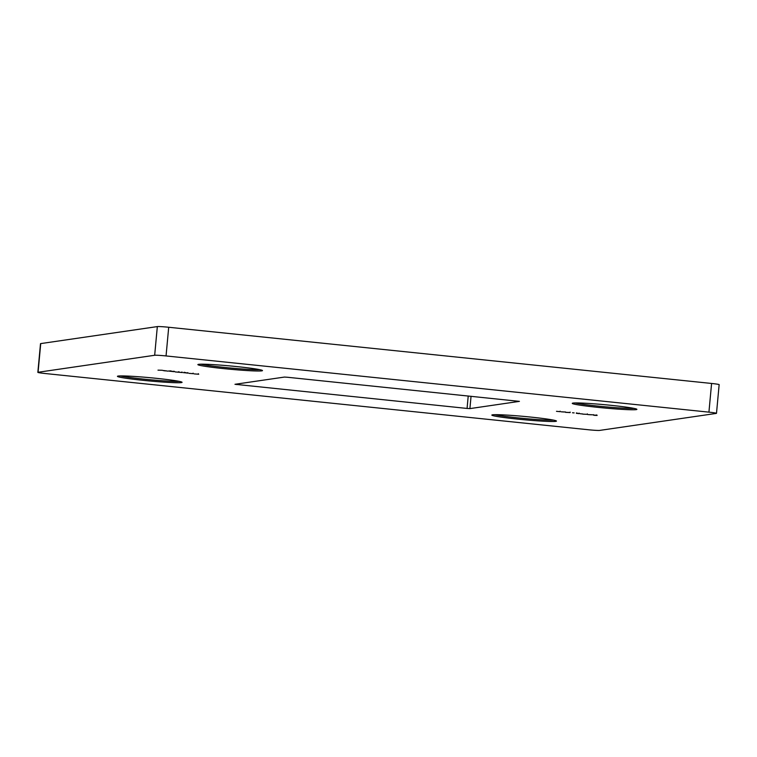 <?xml version="1.0" encoding="UTF-8"?>
<svg xmlns="http://www.w3.org/2000/svg" width="757" height="757" viewBox="0 0 757 757"><rect width="100%" height="100%" fill="white"/><g stroke="black" fill="none" stroke-linecap="round" stroke-linejoin="round"><path stroke-width="1.14" d="M223.391 368.583A32.447 1.646 5.3 0 1 197.918 364.524A32.447 1.646 5.3 0 1 236.969 366.606A32.447 1.646 5.3 0 1 262.452 370.504A32.447 1.646 5.3 0 1 223.391 368.583M200.832 364.193A31.245 1.59 -174.7 0 0 223.76 367.353A31.245 1.59 -174.7 0 0 259.651 369.643M142.969 380.317A32.447 1.646 5.3 0 1 117.496 376.248A32.447 1.646 5.3 0 1 156.548 378.339A32.447 1.646 5.3 0 1 182.03 382.238A32.447 1.646 5.3 0 1 142.969 380.317M120.41 375.917A31.245 1.59 -174.7 0 0 143.338 379.087A31.245 1.59 -174.7 0 0 179.229 381.377M517.372 419.075A32.447 1.646 5.3 0 1 491.899 415.006A32.447 1.646 5.3 0 1 530.941 417.098A32.447 1.646 5.3 0 1 556.433 420.996A32.447 1.646 5.3 0 1 517.372 419.075M494.813 414.675A31.245 1.59 -174.7 0 0 517.741 417.845A31.245 1.59 -174.7 0 0 553.632 420.135M597.793 407.351A32.447 1.646 5.3 0 1 572.32 403.282A32.447 1.646 5.3 0 1 611.363 405.364A32.447 1.646 5.3 0 1 636.855 409.263A32.447 1.646 5.3 0 1 597.793 407.351M575.235 402.951A31.245 1.59 -174.7 0 0 598.153 406.112A31.245 1.59 -174.7 0 0 634.054 408.402M587.801 414.571L592.353 414.779L587.801 414.571M580.316 413.757L582.833 413.984L580.316 413.757M572.5 412.764L574.137 412.906L572.5 412.764M561.136 411.808L565.687 412.016L561.136 411.808M194.265 373.911L198.731 374.242L194.265 373.911M198.135 374.195L198.334 373.674M188.171 373.031L183.487 372.671L188.171 373.031M174.678 371.536L169.596 371.233L174.678 371.536M164.108 370.76L166.871 370.958L164.108 370.76M716.491 413.331A9.614 0.492 -174.7 0 1 716.273 413.407L599.667 430.411A9.614 0.492 -174.7 0 1 588.293 429.739L45.411 373.542A9.614 0.492 -174.7 0 1 37.85 372.359A9.614 0.492 -174.7 0 1 38.068 372.274L154.674 355.27L157.333 326.589A9.614 0.492 5.3 0 1 168.707 327.261L711.589 383.458A9.614 0.492 5.3 0 1 719.15 384.641L716.491 413.331A9.614 0.492 -174.7 0 0 708.931 412.149L711.589 383.458M168.707 327.261L166.048 355.941L708.931 412.149M166.048 355.941A9.614 0.492 -174.7 0 0 154.674 355.27M234.973 384.291L284.433 377.071L287.272 377.241L519.425 401.371L469.908 408.61L467.069 408.439L234.973 384.291M157.995 370.154L162.339 370.268L157.995 370.154M167.439 371.129L169.36 370.987L167.439 371.129M175.141 371.924L182.409 372.548L175.141 371.924M181.86 372.491L181.131 372.302M178.728 372.179L178.027 371.98M189.032 373.362L193.489 373.703L189.032 373.362M192.903 373.655L193.101 373.135M560.076 411.666L556.48 411.316L560.076 411.666L560.152 411.174M570.125 412.489L565.593 412.347L570.116 412.574L570.191 412.092M576.881 413.331L579.692 413.483L576.881 413.331M587.262 414.353L582.729 414.126L587.262 414.353L587.337 413.861M594.292 415.328L597.131 415.451L594.292 415.328M37.85 372.359L40.509 343.669A9.614 0.492 5.3 0 1 40.727 343.593L157.333 326.589M162.992 370.523L166.426 370.883L163.001 370.476M170.155 371.223L173.798 371.668L173.883 371.176M173.798 371.668L170.155 370.826M184.046 372.662L187.689 373.106L187.774 372.614M187.689 373.106L184.046 372.264M562.356 411.903L564.788 412.007L562.366 411.865M576.361 413.313L579.077 413.644L576.37 412.906M589.031 414.666L591.454 414.77L589.031 414.666M595.579 415.11L593.318 415.12L593.365 414.637M593.488 414.978L596.573 415.394L596.753 414.864M596.573 415.394L595.579 415.148M40.727 343.593L38.068 372.274M471.053 396.271L469.908 408.61M467.069 408.439L468.223 395.977M236.865 384.007L236.809 384.603M181.973 372.453L182.021 371.98M178.87 372.141L178.917 371.659M579.077 413.644L579.124 413.161"/></g></svg>
